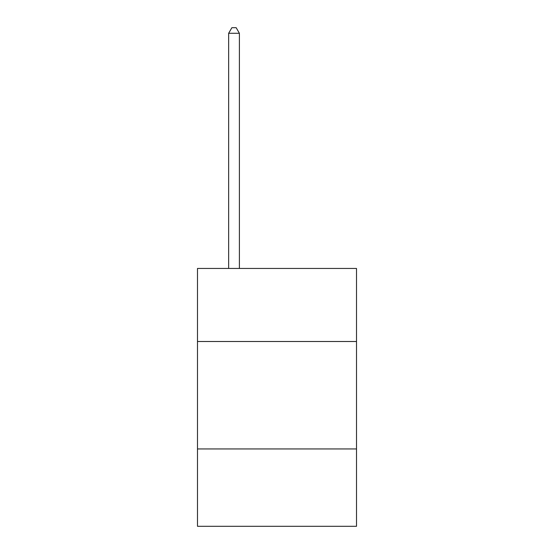 <?xml version="1.0" encoding="UTF-8"?>
<svg xmlns="http://www.w3.org/2000/svg" width="554" height="554" viewBox="0 0 554 554"><rect width="100%" height="100%" fill="white"/><g stroke="black" fill="none" stroke-linecap="round" stroke-linejoin="round"><path stroke-width="0.83" d="M197.494 341.506L356.506 341.506L356.506 268.448L197.494 268.448L197.494 526.3L356.506 526.3L356.506 448.948L197.494 448.948M356.506 448.948L356.506 341.506M239.397 268.448L239.397 33.288L228.65 33.288L228.65 268.448M228.65 33.288L231.877 27.7L236.17 27.7L239.397 33.288"/></g></svg>
